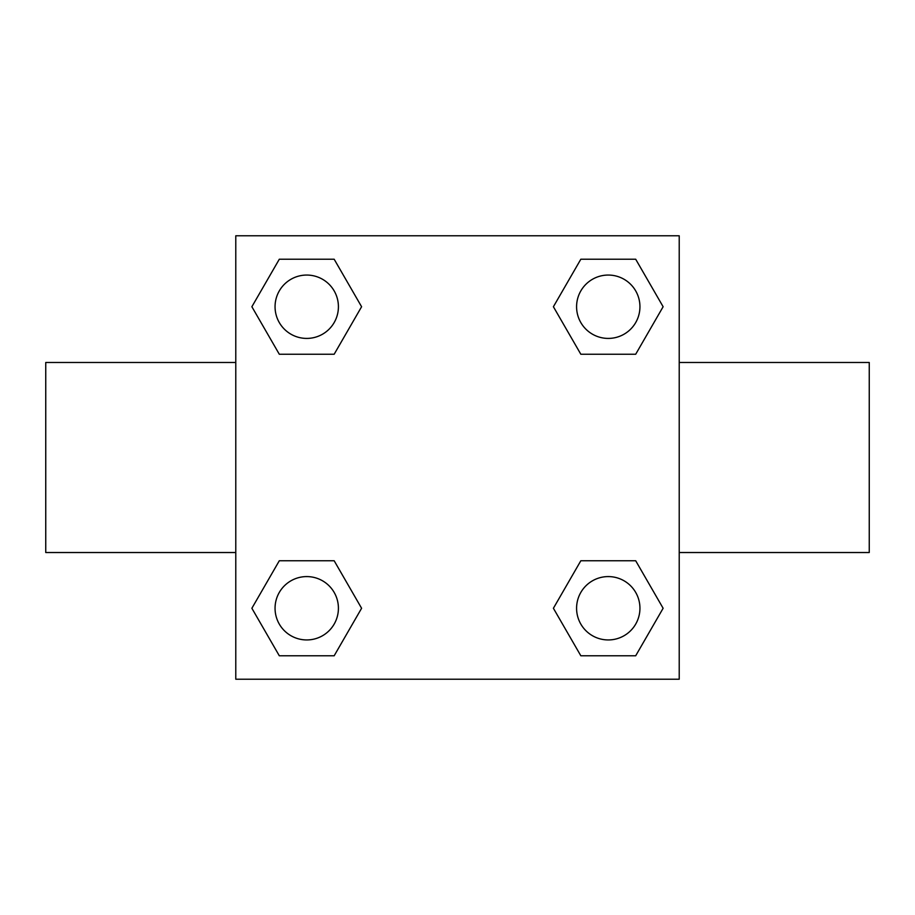 <?xml version="1.0" encoding="UTF-8"?>
<svg xmlns="http://www.w3.org/2000/svg" width="915" height="915" viewBox="0 0 915 915"><rect width="100%" height="100%" fill="white"/><g stroke="black" fill="none" stroke-linecap="round" stroke-linejoin="round"><path stroke-width="1.37" d="M679.216 552.523L869.25 552.523L869.25 362.477L679.216 362.477M235.784 362.477L45.75 362.477L45.75 552.523L235.784 552.523M235.784 235.784L679.216 235.784L679.216 679.216L235.784 679.216L235.784 235.784M279.304 560.758L334.169 560.758L361.597 608.269L334.169 655.769L279.304 655.769L251.877 608.269L279.304 560.758L334.169 560.758L279.304 560.758M580.831 259.231L635.696 259.231L663.123 306.731L635.696 354.242L580.831 354.242L553.403 306.731L580.831 259.231L635.696 259.231L580.831 259.231M279.304 259.231L334.169 259.231L361.597 306.731L334.169 354.242L279.304 354.242L251.877 306.731L279.304 259.231L334.169 259.231L279.304 259.231M580.831 560.758L635.696 560.758L663.123 608.269L635.696 655.769L580.831 655.769L553.403 608.269L580.831 560.758L635.696 560.758L580.831 560.758M635.696 655.769L580.831 655.769L635.696 655.769M639.94 608.269A31.67 31.67 0 0 0 592.428 580.831A31.67 31.67 0 0 0 592.428 635.696A31.67 31.67 0 0 0 639.94 608.269M334.169 655.769L279.304 655.769L334.169 655.769M338.413 608.269A31.67 31.67 0 0 0 290.901 580.831A31.67 31.67 0 0 0 290.901 635.696A31.67 31.67 0 0 0 338.413 608.269M635.696 354.242L580.831 354.242L635.696 354.242M639.94 306.731A31.67 31.67 0 0 0 592.428 279.304A31.67 31.67 0 0 0 592.428 334.169A31.67 31.67 0 0 0 639.94 306.731M334.169 354.242L279.304 354.242L334.169 354.242M338.413 306.731A31.67 31.67 0 0 0 290.901 279.304A31.67 31.67 0 0 0 290.901 334.169A31.67 31.67 0 0 0 338.413 306.731"/></g></svg>
